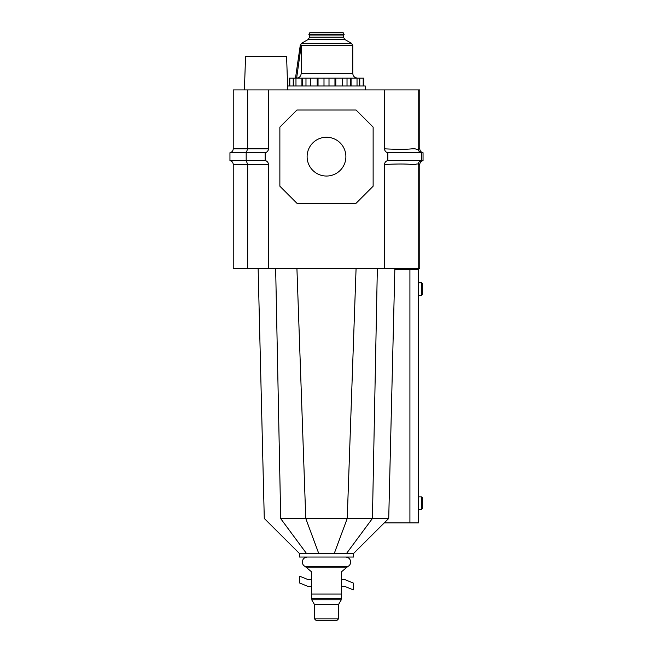 <?xml version="1.0" encoding="UTF-8"?>
<svg xmlns="http://www.w3.org/2000/svg" width="653" height="653" viewBox="0 0 653 653"><rect width="100%" height="100%" fill="white"/><g stroke="black" fill="none" stroke-linecap="round" stroke-linejoin="round"><path stroke-width="0.98" d="M422.336 294.576L421.552 295.368L418.451 295.368L418.451 282.757L421.552 282.757L422.336 283.549L422.336 294.576M422.336 508.695L421.552 509.487L418.451 509.487L418.451 496.876L421.552 496.876L422.336 497.659L422.336 508.695M356.073 268.571L347.241 518.449L388.723 518.449L353.559 553.483L353.559 557.033L299.441 557.033L299.441 553.483L327.063 553.483M388.723 518.449L394.836 269.363L418.451 269.363L418.451 522.882L384.266 522.882M296.927 268.571L305.759 518.449L347.241 518.449L334.254 553.483L318.746 553.483L305.759 518.449L280.57 518.449L306.502 553.483M280.7 518.449L275.656 268.571M353.559 553.483L334.254 553.483M421.552 295.368L421.552 282.757M421.552 509.487L421.552 496.876M345.682 557.033C348.726 557.352 350.392 559.009 350.669 562.029C350.579 564.135 349.584 565.653 347.698 566.592L305.302 566.592L311.391 571.702L311.391 598.63C311.391 600.156 311.391 600.156 311.391 598.63L341.609 598.63C341.609 600.156 341.609 600.156 341.609 598.63L341.609 571.702L346.204 567.849L306.796 567.849M326.5 618.856L314.493 618.856L315.995 620.35L337.005 620.35L338.507 618.856L326.5 618.856M311.391 586.459L308.11 586.459L299.703 583.047L299.703 576.215L308.11 579.627L311.391 579.627M341.609 579.627L344.89 579.627L353.297 583.047L353.297 589.871L344.89 586.459L341.609 586.459M352.775 45.596L301.196 45.596L296.642 78.099L295.499 78.099L300.225 45.596L301.196 45.596L301.196 73.373C300.927 76.246 299.409 77.821 296.642 78.099L357.501 78.099C354.628 77.821 353.053 76.238 352.775 73.373L352.775 45.596L351.461 43.318L344.76 39.449L308.24 39.449L301.539 43.318L300.225 45.596M344.139 34.356L308.861 34.356L343.911 34.748L342.996 32.65L309.775 32.781L343.225 32.781M359.534 85.984L359.534 78.099L289.132 78.099L289.132 85.984M363.868 85.984L363.868 78.099L359.534 78.099M293.466 85.984L293.466 78.099M244.402 89.926L245.561 56.558L286.594 56.558L287.753 89.926L287.753 85.984L365.247 85.984L365.247 89.926M307.114 156.655A19.386 19.386 0 0 1 326.5 137.261A19.386 19.386 0 0 1 345.886 156.655A19.386 19.386 0 0 1 326.5 176.041A19.386 19.386 0 0 1 307.114 156.655M384.56 268.571L384.56 164.483A3.942 3.942 0 0 1 387.841 160.597L387.841 152.712A3.942 3.942 0 0 1 384.56 148.827L384.56 89.926L233.235 89.926L233.235 148.827L247.683 148.827L246.181 152.712L246.181 160.597L247.683 164.483L247.683 268.571L233.235 268.571L233.235 164.483L268.44 164.483L268.44 268.571L418.189 268.571L418.189 164.483L419.765 164.483L419.765 268.571L418.189 268.571M247.683 268.571L268.44 268.571M384.56 164.483C397.024 163.846 406.174 163.846 412.01 164.483L415.112 164.483C417.161 163.789 418.181 163.789 418.189 164.483C418.353 162.401 419.446 161.103 421.471 160.597L423.046 160.597C421.022 161.103 419.928 162.401 419.765 164.483M418.189 89.926L418.189 148.827L419.765 148.827L419.765 89.926L384.56 89.926M268.44 89.926L268.44 148.827L247.683 148.827L247.683 89.926M233.235 148.827C233.072 150.908 231.978 152.206 229.954 152.712L265.159 152.712C267.183 152.206 268.277 150.908 268.44 148.827A3.942 3.942 0 0 1 265.159 152.712L265.159 160.597A3.942 3.942 0 0 1 268.44 164.483C268.277 162.401 267.183 161.103 265.159 160.597L229.954 160.597C231.978 161.103 233.072 162.401 233.235 164.483M387.841 152.712L421.471 152.712C419.446 152.206 418.353 150.908 418.189 148.827C418.181 149.521 417.161 149.521 415.112 148.827L412.01 148.827C406.182 149.464 397.032 149.464 384.56 148.827M373.132 186.211L356.056 203.287L296.944 203.287L279.868 186.211L279.868 127.098L296.944 110.022L356.056 110.022L373.132 127.098L373.132 186.211M387.841 160.597L421.471 160.597L421.471 152.712L423.046 152.712L423.046 160.597M419.765 148.827C419.928 150.908 421.022 152.206 423.046 152.712M229.954 152.712L229.954 160.597M377.344 268.571L372.43 518.449L346.498 553.483M409.913 269.363L409.913 522.882M341.609 594.075L311.391 594.075M341.609 599.764L311.391 599.764M341.135 600.034L338.507 604.588L314.493 604.588L314.493 618.856M301.539 43.318L351.461 43.318M343.445 37.172L343.445 35.017L309.555 35.017L309.555 37.172L343.445 37.172L344.76 39.449M301.196 73.373L352.775 73.373M351.069 85.984L351.069 78.099M350.465 85.984L350.465 78.099M357.028 85.984L357.028 78.099M359.762 85.984L359.762 78.099M363.199 85.984L363.199 78.099M289.801 85.984L289.801 78.099M293.238 85.984L293.238 78.099M295.972 85.984L295.972 78.099M301.931 85.984L301.931 78.099M302.535 85.984L302.535 78.099M305.979 85.984L305.979 78.099M310.322 85.984L310.322 78.099M317.203 85.984L317.203 78.099M318.035 85.984L318.035 78.099M323.994 85.984L323.994 78.099M329.006 85.984L329.006 78.099M334.965 85.984L334.965 78.099M335.797 85.984L335.797 78.099M342.678 85.984L342.678 78.099M347.021 85.984L347.021 78.099M394.861 268.571L394.836 269.363M258.139 268.571L264.277 518.449L299.441 553.483M305.302 566.592C303.416 565.653 302.421 564.135 302.331 562.029C302.608 559.009 304.274 557.352 307.318 557.033M338.507 604.588L338.507 618.856M311.865 600.034L314.493 604.588M347.698 566.592L346.204 567.849M308.861 34.356L309.775 32.781M309.555 37.172L308.24 39.449M296.642 78.099L357.501 78.099"/></g></svg>
